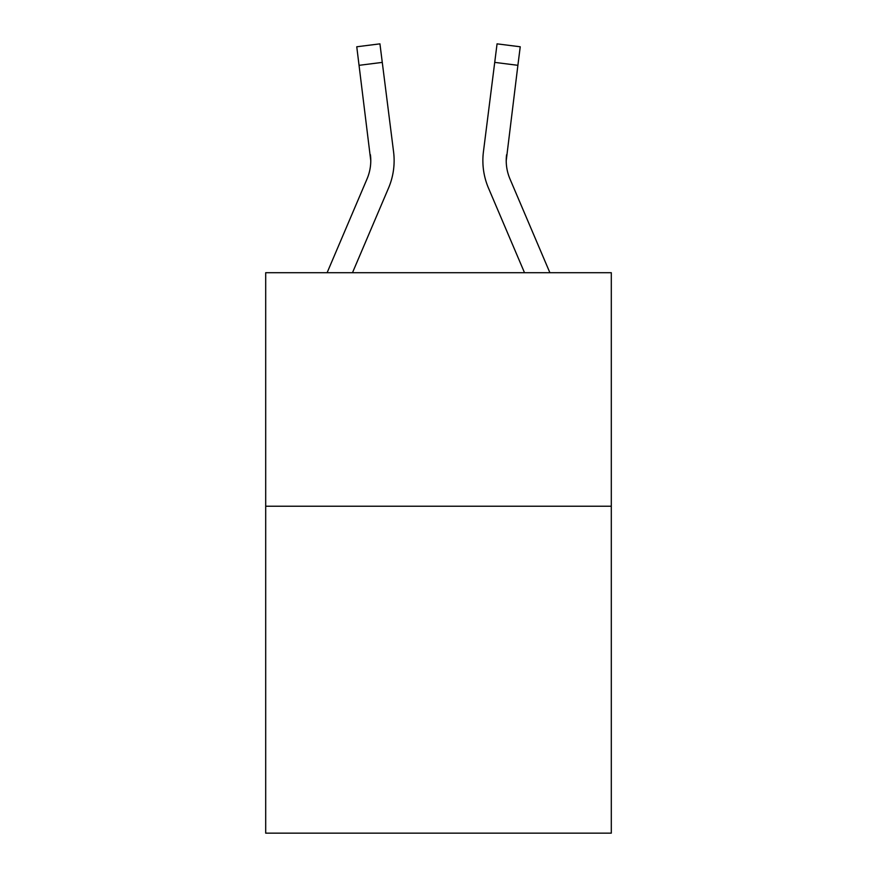 <?xml version="1.0" encoding="UTF-8"?>
<svg xmlns="http://www.w3.org/2000/svg" width="877" height="877" viewBox="0 0 877 877"><rect width="100%" height="100%" fill="white"/><g stroke="black" fill="none" stroke-linecap="round" stroke-linejoin="round"><path stroke-width="1.32" d="M611.302 506.226L611.302 833.15L265.698 833.15L265.698 272.703L611.302 272.703L611.302 506.226L265.698 506.226M327.11 272.703L367.046 178.908A46.7 46.7 -20.1 0 0 370.774 160.699L356.764 46.777L379.938 43.85L382.273 62.388L359.11 65.315M394.047 164.01L394.135 161.16M352.488 272.703L388.533 188.051A70.061 70.061 -20.1 0 0 393.576 151.831L382.273 62.388M524.512 272.703L488.467 188.051A70.061 70.061 20.1 0 1 483.424 151.831L497.062 43.85L520.236 46.777L517.89 65.315L494.727 62.388M549.89 272.703L509.954 178.908A46.7 46.7 20.1 0 1 506.226 160.688L517.89 65.315M506.226 160.688A46.7 46.7 20.1 0 0 509.954 178.908A46.7 46.7 20.1 0 1 506.226 160.688A46.7 46.7 20.1 0 0 509.954 178.908A46.7 46.7 20.1 0 1 506.226 160.688A46.7 46.7 20.1 0 0 509.954 178.908A46.7 46.7 20.1 0 1 506.226 160.688A46.7 46.7 20.1 0 0 509.954 178.908A46.7 46.7 20.1 0 1 506.226 160.688A46.7 46.7 20.1 0 0 509.954 178.908A46.7 46.7 20.1 0 1 506.226 160.688A46.7 46.7 20.1 0 0 509.954 178.908A46.7 46.7 20.1 0 1 506.226 160.688A46.7 46.7 20.1 0 0 509.954 178.908A46.7 46.7 20.1 0 1 506.226 160.688A46.7 46.7 20.1 0 0 509.954 178.908A46.7 46.7 20.1 0 1 506.226 160.688A46.7 46.7 20.1 0 0 509.954 178.908A46.7 46.7 20.1 0 1 506.226 160.688A46.7 46.7 20.1 0 0 509.954 178.908A46.7 46.7 20.1 0 1 506.226 160.688A46.7 46.7 20.1 0 0 509.954 178.908A46.7 46.7 20.1 0 1 506.226 160.688A46.7 46.7 20.1 0 0 509.954 178.908A46.7 46.7 20.1 0 1 506.226 160.688A46.7 46.7 20.1 0 0 509.954 178.908A46.7 46.7 20.1 0 1 506.226 160.688A46.7 46.7 20.1 0 0 509.954 178.908A46.7 46.7 20.1 0 1 506.226 160.688A46.7 46.7 20.1 0 0 509.954 178.908A46.7 46.7 20.1 0 1 506.226 160.688A46.7 46.7 20.1 0 0 509.954 178.908A46.7 46.7 20.1 0 1 506.226 160.688A46.7 46.7 20.1 0 0 509.954 178.908A46.7 46.7 20.1 0 1 506.226 160.688A46.7 46.7 20.1 0 0 509.954 178.908A46.7 46.7 20.1 0 1 506.226 160.688A46.7 46.7 20.1 0 0 509.954 178.908A46.7 46.7 20.1 0 1 506.226 160.688A46.7 46.7 20.1 0 0 509.954 178.908A46.7 46.7 20.1 0 1 506.226 160.688L506.588 154.758A46.7 46.7 20.1 0 0 509.954 178.908A46.7 46.7 20.1 0 1 506.226 160.688L506.588 154.758M367.046 178.908A46.7 46.7 -20.1 0 0 370.412 154.758L370.774 160.688M394.135 160.579L394.047 164.032L394.135 160.579M482.865 160.579L482.953 164.032L482.865 160.579M356.764 46.777L379.938 43.85M497.062 43.85L520.236 46.777"/></g></svg>
